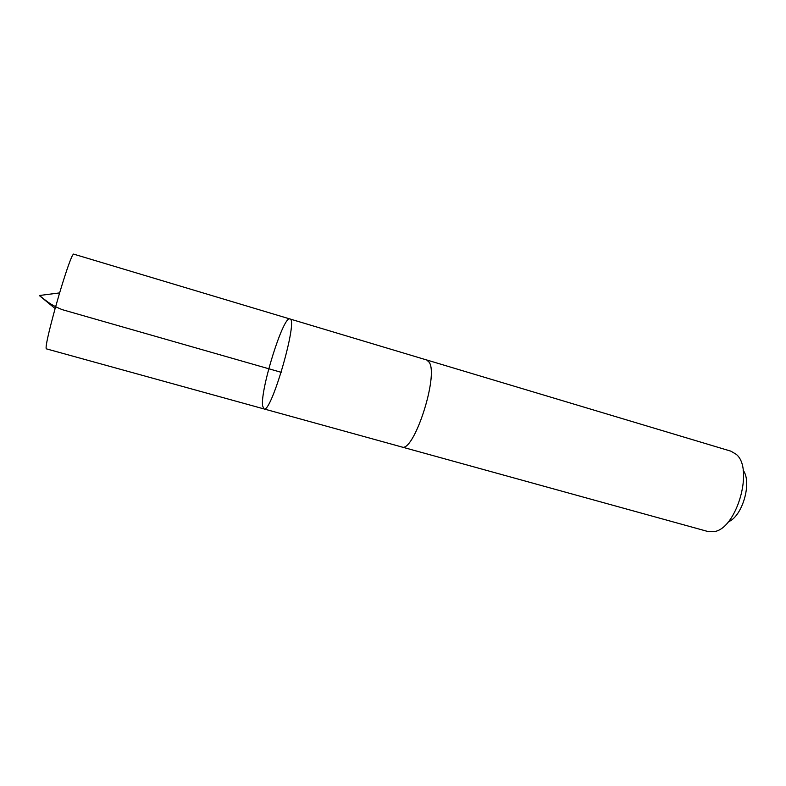 <?xml version="1.0" encoding="UTF-8"?>
<svg xmlns="http://www.w3.org/2000/svg" width="786" height="786" viewBox="0 0 786 786"><rect width="100%" height="100%" fill="white"/><g stroke="black" fill="none" stroke-linecap="round" stroke-linejoin="round"><path stroke-width="1.18" d="M263.949 408.916C271.15 414.124 298.719 318.369 289.857 318.949C283.373 315.402 260.166 389.768 262.593 405.831L263.949 408.916C271.15 414.124 298.719 318.369 289.857 318.949L73.53 254.084L72.44 255.43C69.787 260.824 65.513 273.312 59.618 292.903L55.118 308.534C48.329 333.411 45.372 346.832 46.256 348.817L401.479 446.89M289.857 318.949L426.719 359.988L429.195 362.267C438.952 375.826 413.544 453.512 401.685 446.949L707.832 531.483L713.894 531.641C736.61 529.292 754.157 468.358 736.168 454.288L730.951 451.193L426.729 359.978L429.195 362.258C438.961 375.826 413.544 453.522 401.685 446.949M743.143 470.234C752.31 482.309 742.465 516.49 728.288 521.845M55.118 308.534L39.3 295.516C45.519 299.947 48.987 304.29 62.212 309.645L281.221 372.318M39.3 295.516L59.618 292.903"/></g></svg>
